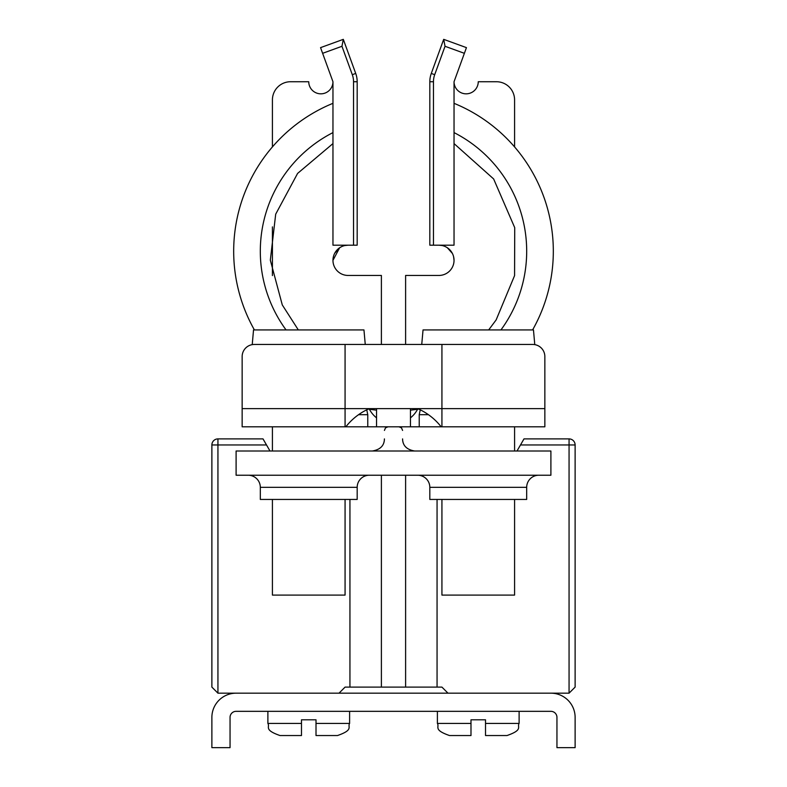 <?xml version="1.0" encoding="UTF-8"?>
<svg xmlns="http://www.w3.org/2000/svg" width="787" height="787" viewBox="0 0 787 787"><rect width="100%" height="100%" fill="white"/><g stroke="black" fill="none" stroke-linecap="round" stroke-linejoin="round"><path stroke-width="1.18" d="M217.94 438.9L217.94 693.17L211.88 687.11L211.88 444.96A6.05 6.05 90 0 1 217.94 438.9L263.015 438.9L270 451.01M211.88 687.11L217.94 693.17L339.02 693.17L345.07 687.11L437.06 687.11L437.06 499.44M405.61 475.23L405.61 687.11M437.06 687.11L441.93 687.11L447.98 693.17L569.06 693.17L569.06 438.9A6.05 6.05 0 0 1 575.12 444.96L575.12 687.11L569.06 693.17L575.12 687.11M517 451.01L523.985 438.9L569.06 438.9M349.94 687.11L349.94 499.44M381.39 475.23L381.39 687.11M344.942 245.514L348.1 245.18A15.13 15.13 0 0 0 332.96 260.32L339.65 247.757M333.403 256.7L332.96 260.32A15.13 15.13 0 0 0 348.1 275.45L381.39 275.45L381.39 344.46M369.398 409.23A27.24 27.24 0 0 0 376.55 417.858M410.45 417.858A27.24 27.24 0 0 0 417.602 409.23M453.597 256.7L454.04 260.32A15.13 15.13 0 0 1 438.9 275.45L405.61 275.45L405.61 344.46M438.9 275.45A15.13 15.13 0 0 0 454.04 260.32A15.13 15.13 0 0 0 438.9 245.18L441.969 245.495M445.196 246.547L446.721 247.354M447.616 247.944L452.328 253.316M454.04 81.73L454.04 245.18L433.46 245.18L433.46 81.73A20.58 20.58 0 0 1 434.699 74.686L445.039 46.285L464.379 53.319L454.04 81.73A12.11 12.11 0 0 0 466.15 93.83A12.11 12.11 0 0 0 478.25 81.73L496.42 81.73L478.25 81.73M496.42 81.73A18.16 18.16 0 0 1 514.58 99.89L514.58 146.913M272.42 426.8L272.42 451.01L514.58 451.01L514.58 426.8L242.15 426.8L242.15 356.57A12.11 12.11 0 0 1 254.26 344.46L441.93 344.46L441.93 426.8M514.58 275.568L514.728 227.669M272.42 99.89L272.42 146.913L272.42 99.89A18.16 18.16 0 0 1 290.58 81.73L308.75 81.73A12.11 12.11 0 0 0 320.85 93.83A12.11 12.11 0 0 0 332.96 81.73L322.621 53.319L341.961 46.285L352.301 74.686A20.58 20.58 0 0 1 353.54 81.73L353.54 245.18L332.96 245.18L332.96 81.73M272.42 226.902L272.42 275.568L272.42 226.902M433.46 81.73L429.82 81.73L429.82 245.18L433.46 245.18M464.379 53.319L466.445 47.633L443.691 39.35L431.286 73.447L434.699 74.686M445.039 46.285L443.691 39.35M429.82 81.73A24.22 24.22 0 0 1 431.286 73.447M352.301 74.686L355.714 73.447L343.309 39.35L341.961 46.285M355.714 73.447A24.22 24.22 0 0 1 357.18 81.73L353.54 81.73M353.54 245.18L357.18 245.18L357.18 81.73M343.309 39.35L320.555 47.633L322.621 53.319M332.96 260.32A15.13 15.13 0 0 0 348.1 275.45M452.387 253.434L447.35 247.757M341.804 246.547L340.279 247.354M339.384 247.944L334.672 253.316M454.04 103.323A159.82 159.82 0 0 1 532.602 329.93M418.654 409.063A159.82 159.82 0 0 1 410.45 410.155M376.55 410.155A159.82 159.82 0 0 1 368.346 409.063M254.398 329.93A159.82 159.82 0 0 1 332.96 103.323M419.225 426.8L419.225 414.69L420.248 409.82M367.775 426.8L367.775 414.69L358.567 414.69M519.115 711.33L519.115 723.43C516.793 727.021 523.562 729.785 507.005 735.54L485.52 735.54L485.52 719.8L470.99 719.8L470.99 735.54L449.495 735.54C432.948 729.785 439.717 727.021 437.395 723.43L470.99 723.43M437.395 711.33L437.395 723.43C439.717 727.021 432.948 729.785 449.495 735.54M349.605 711.33L349.605 723.43C347.283 727.021 354.052 729.785 337.505 735.54L316.01 735.54L316.01 719.8L301.48 719.8L301.48 735.54L279.995 735.54C263.438 729.785 270.207 727.021 267.885 723.43L301.48 723.43M267.885 711.33L267.885 723.43C270.207 727.021 263.438 729.785 279.995 735.54M470.99 719.8L485.52 719.8M301.48 719.8L316.01 719.8M550.9 711.33L236.1 711.33A6.05 6.05 0 0 0 230.05 717.38L230.05 747.65L211.88 747.65L211.88 717.38A24.22 24.22 0 0 1 236.1 693.17L550.9 693.17A24.22 24.22 0 0 1 575.12 717.38L575.12 747.65L556.95 747.65L556.95 717.38A6.05 6.05 0 0 0 550.9 711.33M345.07 426.8L345.07 408.63L544.85 408.63L544.85 356.57L544.85 426.8L514.58 426.8M441.93 344.46L532.74 344.46A12.11 12.11 0 0 1 544.85 356.57L544.85 408.63M242.15 356.57L242.15 408.63L242.15 356.57L242.15 408.63L345.07 408.63L345.07 344.46M441.153 426.8A60.54 60.54 0 0 0 417.69 408.63M369.31 408.63A60.54 60.54 0 0 0 345.847 426.8M272.42 451.01L236.1 451.01L236.1 475.23L550.9 475.23L550.9 451.01L514.58 451.01M369.28 475.23A12.11 12.11 0 0 0 357.18 487.33L357.18 499.44L260.32 499.44L260.32 487.33A12.11 12.11 0 0 0 248.21 475.23M538.79 475.23A12.11 12.11 0 0 0 526.68 487.33L526.68 499.44L429.82 499.44L429.82 487.33A12.11 12.11 0 0 0 417.72 475.23M421.743 344.46L423.042 329.93L421.743 344.46M533.468 329.93L534.776 344.637L533.468 329.93L423.042 329.93M441.93 499.44L441.93 595.09L514.58 595.09L514.58 499.44M252.224 344.637L253.532 329.93L252.224 344.637M363.958 329.93L365.257 344.46L363.958 329.93L253.532 329.93M272.42 499.44L272.42 595.09L345.07 595.09L345.07 499.44M266.508 444.96L211.88 444.96M575.12 444.96L520.492 444.96M332.96 132.6A133.18 133.18 0 0 0 286.055 329.93M500.945 329.93A133.18 133.18 0 0 0 454.04 132.6M428.433 414.69L419.225 414.69M485.52 723.43L519.115 723.43C516.793 727.021 523.562 729.785 507.005 735.54M316.01 723.43L349.605 723.43C347.283 727.021 354.052 729.785 337.505 735.54M357.18 487.33L260.32 487.33M526.68 487.33L429.82 487.33M384.42 438.9C384.292 445.639 380.259 449.672 372.31 451.01L372.31 451.01M402.58 438.9C402.708 445.639 406.741 449.672 414.69 451.01C406.741 449.672 402.708 445.639 402.58 438.9M402.58 430.43L401.498 427.843L398.95 426.8M410.45 408.63L410.45 426.8M376.55 408.63L376.55 426.8M384.42 430.43L385.502 427.843L388.05 426.8M332.96 143.588L297.594 173.425L275.696 214.172L270.325 260.182L282.287 304.933L298.322 329.93M488.678 329.93L496.144 319.906L514.57 275.627L514.728 227.669L493.636 178.954L454.04 143.588M367.775 414.69L366.752 409.82"/></g></svg>
